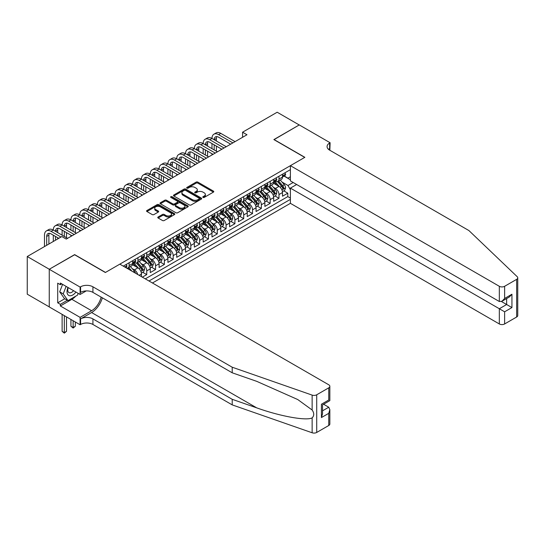 <?xml version="1.0" encoding="UTF-8"?>
<svg xmlns="http://www.w3.org/2000/svg" width="545" height="545" viewBox="0 0 545 545"><rect width="100%" height="100%" fill="white"/><g stroke="black" fill="none" stroke-linecap="round" stroke-linejoin="round"><path stroke-width="0.82" d="M203.019 197.419A0.858 0.497 0 0 0 204.225 197.419L213.422 192.113A1.226 0.709 0 0 0 213.783 191.615A1.226 0.709 0 0 0 213.422 191.111L197.849 182.119A1.226 0.709 0 0 0 196.118 182.119L186.921 187.425A0.858 0.497 0 0 0 186.669 187.78A0.858 0.497 0 0 0 186.921 188.127A0.858 0.497 0 0 0 188.134 188.127L189.319 187.439A3.917 2.262 0 0 1 194.858 187.439L196.159 188.189A3.917 2.262 0 0 1 197.304 189.789A3.917 2.262 0 0 1 196.159 191.39L194.967 192.078A0.858 0.497 0 0 0 194.715 192.426A0.858 0.497 0 0 0 194.967 192.773A0.858 0.497 0 0 0 196.18 192.773L197.372 192.085A3.917 2.262 0 0 1 202.91 192.085L204.205 192.835A3.917 2.262 0 0 1 205.356 194.436A3.917 2.262 0 0 1 204.205 196.036L203.019 196.725A0.858 0.497 0 0 0 202.767 197.072A0.858 0.497 0 0 0 203.019 197.419L203.019 196.725M158.125 216.992A1.226 0.709 0 0 0 157.771 217.489A1.226 0.709 0 0 0 158.125 217.993L162.499 220.514A1.226 0.709 0 0 0 164.229 220.514L174.441 214.621A1.226 0.709 0 0 0 174.795 214.117A1.226 0.709 0 0 0 174.441 213.62L158.861 204.627A1.226 0.709 0 0 0 157.13 204.627L146.918 210.52A1.226 0.709 0 0 0 146.564 211.024A1.226 0.709 0 0 0 146.918 211.521L152.198 214.566A1.226 0.709 0 0 0 153.928 214.566L158.302 212.046A1.226 0.709 0 0 0 158.656 211.549A1.226 0.709 0 0 0 158.302 211.044L155.686 209.539A3.277 1.887 0 0 1 154.726 208.197A3.277 1.887 0 0 1 156.742 206.453A3.277 1.887 0 0 1 160.312 206.862L170.565 212.782A3.277 1.887 0 0 1 171.525 214.117A3.277 1.887 0 0 1 169.502 215.868A3.277 1.887 0 0 1 165.939 215.459L164.229 214.471A1.226 0.709 0 0 0 162.499 214.471L158.125 216.992L158.125 217.993M74.638 254.767L49.288 269.25L27.25 256.525L27.25 294.184L49.248 306.883M74.638 254.617L105.492 272.425L304.723 157.403L273.869 139.588L299.212 124.955L277.173 112.229L242.573 132.203L242.573 137.299M27.25 256.525L61.851 236.544L66.258 239.091L246.98 134.751L242.573 132.203M189.408 204.975A1.226 0.709 0 0 0 191.138 204.975L201.35 199.082A1.226 0.709 0 0 0 201.711 198.584A1.226 0.709 0 0 0 201.35 198.08L185.777 189.088A1.226 0.709 0 0 0 184.047 189.088L173.835 194.987A1.226 0.709 0 0 0 173.474 195.485A1.226 0.709 0 0 0 173.835 195.982L189.408 204.975M171.191 197.603A0.858 0.497 0 0 1 172.056 197.726L187.875 206.862L177.684 212.748A1.226 0.709 0 0 1 175.953 212.748L160.38 203.755L160.38 202.754A1.226 0.709 0 0 0 160.019 203.251A1.226 0.709 0 0 0 160.38 203.755M160.38 202.754L164.747 200.233A1.226 0.709 0 0 1 166.477 200.233L172.792 203.878A1.226 0.709 0 0 0 174.523 203.878L177.425 202.202A1.226 0.709 0 0 0 177.786 201.704A1.226 0.709 0 0 0 177.425 201.207L170.851 197.406A0.858 0.497 0 0 1 170.599 197.058A0.858 0.497 0 0 1 171.123 196.602A0.858 0.497 0 0 1 172.056 196.711L187.896 205.853A1.226 0.709 0 0 1 188.25 206.351A1.226 0.709 0 0 1 187.896 206.848L187.896 205.853M142.34 277.16L146.748 274.619L142.736 272.302M141.005 263.514L143.219 264.795A4.987 2.882 60 0 1 146.748 270.899L150.27 268.869L150.27 272.582L155.563 269.53L151.551 267.214M149.821 258.425L152.035 259.706A4.987 2.882 60 0 1 155.563 265.81L159.092 263.773L159.092 267.493L164.379 264.441L160.366 262.125M158.636 253.336L160.85 254.617A4.987 2.882 60 0 1 164.379 260.721L167.908 258.684L167.908 262.404L173.194 259.345L169.182 257.029M167.451 248.248L169.665 249.521A4.987 2.882 60 0 1 173.194 255.632L176.723 253.595L176.723 257.315L182.01 254.256L177.997 251.94M176.273 243.159L178.481 244.433A4.987 2.882 60 0 1 182.01 250.543L185.538 248.506L185.538 252.219L190.825 249.167L186.812 246.851M185.089 238.07L187.296 239.344A4.987 2.882 60 0 1 190.825 245.454L194.354 243.417L194.354 247.13L199.64 244.078L195.628 241.762M193.904 232.981L196.118 234.255A4.987 2.882 60 0 1 199.64 240.365L203.169 238.328L203.169 242.041L208.456 238.989L204.443 236.673M202.72 227.885L204.934 229.166A4.987 2.882 60 0 1 208.456 235.277L211.985 233.24L211.985 236.952L217.271 233.9L213.259 231.584M211.535 222.796L213.749 224.077A4.987 2.882 60 0 1 217.271 230.181L220.8 228.151L220.8 231.863L226.086 228.811L222.081 226.495M220.35 217.707L222.564 218.988A4.987 2.882 60 0 1 226.086 225.092L229.615 223.062L229.615 226.775L234.902 223.722L230.896 221.406M229.166 212.618L231.38 213.899A4.987 2.882 60 0 1 234.902 220.003L238.431 217.966L238.431 221.686L243.717 218.634L239.711 216.317M237.981 207.529L240.195 208.81A4.987 2.882 60 0 1 243.717 214.914L247.246 212.877L247.246 216.597L252.533 213.538L248.527 211.222M246.796 202.44L249.011 203.714A4.987 2.882 60 0 1 252.533 209.825L256.061 207.788L256.061 211.508L261.348 208.449L257.342 206.133M255.612 197.351L257.826 198.625A4.987 2.882 60 0 1 261.348 204.736L264.877 202.699L264.877 206.412L270.17 203.36L266.158 201.044M264.427 192.262L266.641 193.536A4.987 2.882 60 0 1 270.17 199.647L273.692 197.61L273.692 201.323L278.986 198.271L278.986 194.558A4.987 2.882 -120 0 0 275.457 188.447L273.243 187.173M274.973 195.955L278.986 198.271M141.455 276.656L141.455 273.958A4.987 2.882 -120 0 0 137.933 267.847L132.483 264.7M137.721 274.496A4.987 2.882 60 0 0 134.404 269.884L132.19 268.603M150.27 268.869A4.987 2.882 -120 0 0 146.748 262.758L141.298 259.611M159.092 263.773A4.987 2.882 -120 0 0 155.563 257.669L150.113 254.522M167.908 258.684A4.987 2.882 -120 0 0 164.379 252.58L158.929 249.433M176.723 253.595A4.987 2.882 -120 0 0 173.194 247.491L167.744 244.344M185.538 248.506A4.987 2.882 -120 0 0 182.01 242.402L176.56 239.248M194.354 243.417A4.987 2.882 -120 0 0 190.825 237.307L185.375 234.159M203.169 238.328A4.987 2.882 -120 0 0 199.64 232.218L194.19 229.07M211.985 233.24A4.987 2.882 -120 0 0 208.456 227.129L203.006 223.981M220.8 228.151A4.987 2.882 -120 0 0 217.271 222.04L211.821 218.892M229.615 223.062A4.987 2.882 -120 0 0 226.086 216.951L220.636 213.803M238.431 217.966A4.987 2.882 -120 0 0 234.902 211.862L229.452 208.715M247.246 212.877A4.987 2.882 -120 0 0 243.717 206.773L238.267 203.626M256.061 207.788A4.987 2.882 -120 0 0 252.533 201.684L247.083 198.537M264.877 202.699A4.987 2.882 -120 0 0 261.348 196.595L255.898 193.441M273.692 197.61A4.987 2.882 -120 0 0 270.17 191.499L264.713 188.352M152.436 282.991L290.396 203.333L499.329 323.962L499.329 308.743L506.646 304.519L506.646 298.558M148.996 281.002L290.396 199.368M290.396 169.645L123.252 266.144M134.356 262.526L134.404 262.554A4.987 2.882 60 0 0 136.897 262.799L140.426 260.762A4.987 2.882 -120 0 0 141.455 258.48L141.455 255.632M143.172 257.438L143.219 257.465A4.987 2.882 60 0 0 145.713 257.71L149.241 255.673A4.987 2.882 -120 0 0 150.27 253.391L150.27 250.543M151.994 252.349L152.035 252.376A4.987 2.882 60 0 0 154.528 252.621L158.057 250.584A4.987 2.882 -120 0 0 159.092 248.302L159.092 245.454M160.809 247.26L160.85 247.287A4.987 2.882 60 0 0 163.343 247.532L166.872 245.495A4.987 2.882 -120 0 0 167.908 243.213L167.908 240.365M169.624 242.171L169.665 242.198A4.987 2.882 60 0 0 172.159 242.443L175.688 240.406A4.987 2.882 -120 0 0 176.723 238.124L176.723 235.277M178.44 237.082L178.481 237.109A4.987 2.882 60 0 0 180.974 237.354L184.503 235.317A4.987 2.882 -120 0 0 185.538 233.035L185.538 230.181M187.255 231.986L187.296 232.013A4.987 2.882 60 0 0 189.789 232.265L193.318 230.228A4.987 2.882 -120 0 0 194.354 227.946L194.354 225.092M196.071 226.897L196.118 226.924A4.987 2.882 60 0 0 198.612 227.176L202.134 225.14A4.987 2.882 -120 0 0 203.169 222.857L203.169 220.003M204.886 221.808L204.934 221.835A4.987 2.882 60 0 0 207.427 222.081L210.949 220.051A4.987 2.882 -120 0 0 211.985 217.762L211.985 214.914M213.701 216.719L213.749 216.747A4.987 2.882 60 0 0 216.242 216.992L219.764 214.955A4.987 2.882 -120 0 0 220.8 212.673L220.8 209.825M222.517 211.63L222.564 211.658A4.987 2.882 60 0 0 225.058 211.903L228.58 209.866A4.987 2.882 -120 0 0 229.615 207.584L229.615 204.736M231.332 206.541L231.38 206.569A4.987 2.882 60 0 0 233.873 206.814L237.395 204.777A4.987 2.882 -120 0 0 238.431 202.495L238.431 199.647M240.147 201.452L240.195 201.48A4.987 2.882 60 0 0 242.689 201.725L246.211 199.688A4.987 2.882 -120 0 0 247.246 197.406L247.246 194.558M248.963 196.364L249.011 196.391A4.987 2.882 60 0 0 251.504 196.636L255.026 194.599A4.987 2.882 -120 0 0 256.061 192.317L256.061 189.469M257.778 191.275L257.826 191.302A4.987 2.882 60 0 0 260.319 191.547L263.848 189.51A4.987 2.882 -120 0 0 264.877 187.228L264.877 184.374M266.594 186.179L266.641 186.206A4.987 2.882 60 0 0 269.135 186.458L272.663 184.421A4.987 2.882 -120 0 0 273.692 182.139L273.692 179.285M145.29 278.87L287.801 196.595L287.801 193.182L282.508 196.234L282.508 192.521A4.987 2.882 -120 0 0 278.986 186.41L273.529 183.263M275.409 181.09L275.457 181.117A4.987 2.882 -120 0 0 277.95 181.369A4.987 2.882 -120 0 0 278.986 179.08L278.986 176.233M277.95 181.369L281.479 179.332A4.987 2.882 -120 0 0 282.508 177.05L282.508 174.196M123.824 266.471L123.824 265.81M129.117 262.758L129.117 265.606A4.987 2.882 60 0 1 128.082 267.888A4.987 2.882 60 0 1 126.549 268.045M128.082 267.888L131.611 265.858A4.987 2.882 -120 0 0 132.639 263.576L132.639 260.721M137.933 257.669L137.933 260.517A4.987 2.882 60 0 1 136.897 262.799M146.748 252.58L146.748 255.428A4.987 2.882 60 0 1 145.713 257.71M155.563 247.491L155.563 250.339A4.987 2.882 60 0 1 154.528 252.621M164.379 242.396L164.379 245.25A4.987 2.882 60 0 1 163.343 247.532M173.194 237.307L173.194 240.161A4.987 2.882 60 0 1 172.159 242.443M182.01 232.218L182.01 235.072A4.987 2.882 60 0 1 180.974 237.354M190.825 227.129L190.825 229.983A4.987 2.882 60 0 1 189.789 232.265M199.64 222.04L199.64 224.887A4.987 2.882 60 0 1 198.612 227.176M208.456 216.951L208.456 219.798A4.987 2.882 60 0 1 207.427 222.081M217.271 211.862L217.271 214.71A4.987 2.882 60 0 1 216.242 216.992M226.086 206.773L226.086 209.621A4.987 2.882 60 0 1 225.058 211.903M234.902 201.684L234.902 204.532A4.987 2.882 60 0 1 233.873 206.814M243.717 196.588L243.717 199.443A4.987 2.882 60 0 1 242.689 201.725M252.533 191.499L252.533 194.354A4.987 2.882 60 0 1 251.504 196.636M261.348 186.41L261.348 189.265A4.987 2.882 60 0 1 260.319 191.547M270.17 181.322L270.17 184.176A4.987 2.882 60 0 1 269.135 186.458M270.17 199.647L270.17 203.36M261.348 204.736L261.348 208.449M252.533 209.825L252.533 213.538M243.717 214.914L243.717 218.634M234.902 220.003L234.902 223.722M226.086 225.092L226.086 228.811M217.271 230.181L217.271 233.9M208.456 235.277L208.456 238.989M199.64 240.365L199.64 244.078M190.825 245.454L190.825 249.167M182.01 250.543L182.01 254.256M173.194 255.632L173.194 259.345M164.379 260.721L164.379 264.441M155.563 265.81L155.563 269.53M146.748 270.899L146.748 274.619M290.396 189.694L287.978 185.498L282.058 182.078M287.978 185.498L293.176 182.493M284.047 176.103L290.396 179.768M284.224 176.001L287.978 178.167L290.396 176.764M283.788 190.866L287.801 193.182M287.801 196.595L290.396 198.094M203.36 197.542L204.205 197.052A3.917 2.262 0 0 0 205.356 195.451L205.356 194.436M197.304 189.789L197.304 190.804A3.917 2.262 0 0 1 196.159 192.405L195.308 192.896M213.408 192.119L197.849 183.14A1.226 0.709 0 0 0 196.118 183.14L187.262 188.25M201.35 198.08L201.35 199.082L185.777 190.11A1.226 0.709 0 0 0 184.047 190.11L173.848 195.996M199.184 198.932A0.858 0.497 0 0 0 199.436 198.584A0.858 0.497 0 0 0 199.184 198.23L185.518 190.341A0.858 0.497 0 0 0 184.305 190.341L183.052 191.063A3.917 2.262 0 0 0 181.901 192.664A3.917 2.262 0 0 0 183.052 194.258L192.392 199.654A3.917 2.262 0 0 0 197.93 199.654L199.184 198.932L199.184 199.947A0.858 0.497 0 0 0 199.436 199.599L199.436 198.584M181.901 192.664L181.901 193.679A3.917 2.262 0 0 0 183.052 195.28L183.052 194.258M199.184 199.947L197.93 200.676A3.917 2.262 0 0 1 192.392 200.676L183.052 195.28M160.394 203.762L164.747 201.248L164.747 200.233M177.786 201.704L177.786 202.72A1.226 0.709 0 0 1 177.425 203.224L174.523 204.893A1.226 0.709 0 0 1 172.792 204.893L166.477 201.248A1.226 0.709 0 0 0 164.747 201.248M179.353 207.665A3.277 1.887 0 0 0 182.916 208.074A3.277 1.887 0 0 0 184.939 206.323A3.277 1.887 0 0 0 183.978 204.988L180.368 202.903A1.226 0.709 0 0 0 178.637 202.903L175.735 204.579A1.226 0.709 0 0 0 175.381 205.077A1.226 0.709 0 0 0 175.735 205.574L179.353 207.665L179.353 208.68A3.277 1.887 0 0 0 182.916 209.089A3.277 1.887 0 0 0 184.939 207.345L184.939 206.323M175.381 205.077L175.381 206.092A1.226 0.709 0 0 0 175.735 206.596L175.735 205.574M179.353 208.68L175.735 206.596M171.525 214.117L171.525 215.139A3.277 1.887 0 0 1 169.502 216.883A3.277 1.887 0 0 1 165.939 216.474L164.229 215.486A1.226 0.709 0 0 0 162.499 215.486L158.145 218M154.726 208.197L154.726 209.219A3.277 1.887 0 0 0 155.686 210.554L155.686 209.539M158.302 211.044L158.302 212.046L155.686 210.554M174.441 213.62L174.441 214.621L158.861 205.642A1.226 0.709 0 0 0 157.13 205.642L146.939 211.528M282.433 191.649L284.715 190.334L285.594 187.787A3.304 1.907 -120 0 0 284.306 184.687L280.28 180.02M279.476 186.737L274.871 181.403M276.853 185.184L274.183 182.091A7.916 4.571 -120 0 0 273.937 181.812M277.5 181.546L281.574 186.261A3.304 1.907 60 0 1 282.753 188.536C283.25 189.204 283.604 188.999 283.809 187.93A3.304 1.907 -120 0 0 282.63 185.654L278.604 180.988M277.739 181.471L282.119 186.54A1.683 0.974 60 0 1 282.542 187.194L283.809 187.93M282.753 188.536L282.991 188.931M284.844 172.847L285.594 174.148A3.304 1.907 60 0 1 284.912 175.606L283.236 176.573A3.304 1.907 -120 0 0 283.809 175.817L283.741 175.517M44.486 246.572L44.486 235.174A9.354 5.396 60 0 1 46.42 230.889L48.628 229.622A9.354 5.396 60 0 1 53.301 230.079A9.354 5.396 60 0 1 55.236 225.8L57.443 224.526A9.354 5.396 60 0 1 62.116 224.99A9.354 5.396 60 0 1 64.051 220.711L66.258 219.437A9.354 5.396 60 0 1 70.932 219.901A9.354 5.396 60 0 1 72.867 215.622L75.074 214.349A9.354 5.396 60 0 1 79.747 214.812A9.354 5.396 60 0 1 81.682 210.534L83.889 209.26A9.354 5.396 60 0 1 88.562 209.723A9.354 5.396 60 0 1 90.497 205.445L92.705 204.171A9.354 5.396 60 0 1 97.378 204.634A9.354 5.396 60 0 1 99.313 200.356L101.52 199.082A9.354 5.396 60 0 1 106.193 199.545A9.354 5.396 60 0 1 108.128 195.26L110.335 193.993A9.354 5.396 60 0 1 115.009 194.456A9.354 5.396 60 0 1 116.95 190.171L119.151 188.904A9.354 5.396 60 0 1 123.824 189.367A9.354 5.396 60 0 1 125.766 185.082L127.966 183.808A9.354 5.396 60 0 1 132.639 184.271A9.354 5.396 60 0 1 134.581 179.993L136.781 178.719A9.354 5.396 60 0 1 141.455 179.182A9.354 5.396 60 0 1 143.396 174.904L145.597 173.63A9.354 5.396 60 0 1 150.27 174.093A9.354 5.396 60 0 1 152.212 169.815L154.412 168.541A9.354 5.396 60 0 1 159.092 169.005A9.354 5.396 60 0 1 161.027 164.726L163.227 163.452A9.354 5.396 60 0 1 167.908 163.916A9.354 5.396 60 0 1 169.842 159.637L172.043 158.363A9.354 5.396 60 0 1 176.723 158.827A9.354 5.396 60 0 1 178.658 154.548L180.858 153.274A9.354 5.396 60 0 1 185.538 153.738A9.354 5.396 60 0 1 187.473 149.453L189.674 148.186A9.354 5.396 60 0 1 194.354 148.649A9.354 5.396 60 0 1 196.289 144.364L198.489 143.097A9.354 5.396 60 0 1 203.169 143.56A9.354 5.396 60 0 1 205.104 139.275L207.311 138.001A9.354 5.396 60 0 1 211.985 138.464A9.354 5.396 60 0 1 213.919 134.186L216.127 132.912A9.354 5.396 60 0 1 220.8 133.375L235.079 141.625M213.919 134.186A9.354 5.396 60 0 1 218.593 134.649L232.879 142.892M282.617 176.73L282.63 176.73A3.304 1.907 -120 0 0 283.236 176.573M283.386 175.565L283.809 175.817L282.753 176.423A3.304 1.907 60 0 1 282.508 176.893M230.671 144.166L218.593 137.197A6.233 3.597 -120 0 0 215.479 136.884A6.233 3.597 -120 0 0 214.185 139.738L216.392 138.464L216.392 141.012M216.781 136.597A6.233 3.597 -120 0 0 216.392 138.464M214.185 144.827L214.185 149.916M216.392 146.101L216.392 151.19M211.985 154.957L211.985 153.738M211.985 148.649L211.985 143.56M67.975 287.467A8.107 4.68 120 0 0 69.876 295.772A8.107 4.68 120 0 0 75.918 292.052M68.248 287.624A5.545 3.202 120 0 0 68.922 292.59A5.545 3.202 120 0 0 69.733 292.835A5.545 3.202 120 0 0 73.561 290.689M78.194 293.367L77.499 295.158L67.982 300.649L64.453 298.612L59.698 291.841L62.6 284.361M67.982 300.649L63.22 293.878L66.122 286.397M59.698 291.841L63.22 293.878M296.657 184.503L290.396 188.12L504.622 311.795L504.622 323.962L516.653 317.013L516.653 279.353A3.74 2.16 0 0 0 517.75 277.821A3.74 2.16 0 0 0 517.212 276.703L468.918 230.562L329.63 150.148A8.727 5.041 180 0 1 327.075 146.585A8.727 5.041 180 0 1 329.63 143.022L330.113 142.742L299.26 124.928L273.999 139.663M290.396 188.12L290.396 203.333M273.999 139.513L304.859 157.321L290.396 165.673L499.329 286.295A3.74 2.16 0 0 0 504.622 286.295L516.653 279.353M330.113 142.742L329.848 150.277M290.396 165.673L290.396 180.892L499.329 301.514L499.329 286.295M517.75 277.821L517.75 315.487A3.74 2.16 180 0 1 516.653 317.013M504.622 323.962A3.74 2.16 180 0 1 499.329 323.962M328.526 149.371A8.727 5.041 180 0 1 329.63 148.594L329.63 143.022M501.448 301.514L511.939 307.571L504.622 311.795M504.622 286.295L504.622 298.462L501.979 301.256L499.329 301.514M504.622 298.462L511.939 294.239L509.296 297.032L501.979 301.256M328.751 425.502L328.751 413.335L329.841 409.649L329.841 423.976A3.74 2.16 180 0 1 328.751 425.502L316.713 432.451A3.74 2.16 180 0 1 312.135 432.771L232.218 404.887L232.218 399.315L92.929 318.9A8.727 5.041 -0 0 0 80.585 318.9L91.608 312.537A16.241 9.374 120 0 0 102.331 297.808M232.218 399.315L256.722 407.864C280.144 416.305 306.31 421.033 312.135 417.879C314.261 415.706 314.261 413.076 312.135 410.004L297.754 399.546L256.722 381.343L232.218 372.8L92.929 292.379A8.727 5.041 -0 0 0 80.585 292.379L80.585 286.806L80.101 287.086L49.248 269.271L74.502 254.692L105.355 272.507L119.818 264.155L328.751 384.784A3.74 2.16 -0 0 1 329.841 386.31A3.74 2.16 -0 0 1 328.751 387.836L316.713 394.784L316.713 432.451M232.218 404.887L92.929 324.473A8.727 5.041 -0 0 0 80.585 324.473L80.101 324.752L49.248 306.937L49.248 269.271M232.218 372.8L232.218 367.221L92.929 286.806A8.727 5.041 -0 0 0 80.585 286.806M312.135 410.004L312.135 395.105L232.218 367.221M75.741 296.167A14.027 8.1 -60 0 1 71.858 299.328L60.352 305.97L60.352 304.342L67.362 300.295M61.762 283.877L60.352 284.694L57.709 283.168L57.709 302.816L60.352 304.342M60.352 284.694L60.352 283.066L80.101 294.464L80.101 287.086M80.101 324.752L80.101 317.374L91.608 310.732A14.027 8.1 120 0 0 101.098 297.1M60.352 305.97L80.101 317.374M323.587 404.247L328.751 407.231L329.841 409.649M86.26 290.914L80.101 294.464M312.135 395.105A3.74 2.16 -0 0 0 316.713 394.784M57.709 302.816L64.719 298.769M328.751 413.335L321.427 417.559L322.524 413.873L322.524 404.86L329.841 400.636L329.841 386.31M321.427 417.559L321.427 404.227C322.858 405.051 322.858 405.051 321.427 404.227L328.751 400.003C330.175 400.827 330.175 400.827 328.751 400.003L328.751 387.836M273.617 196.738L275.899 195.423L276.778 192.876A3.304 1.907 -120 0 0 275.491 189.776L271.465 185.109M270.654 191.826L266.055 186.492M268.038 190.273L265.367 187.18A7.916 4.571 -120 0 0 265.122 186.901M268.685 186.635L272.759 191.35A3.304 1.907 60 0 1 273.937 193.625C274.435 194.292 274.789 194.088 274.993 193.019A3.304 1.907 -120 0 0 273.815 190.743L269.789 186.077M268.923 186.56L273.304 191.629A1.683 0.974 60 0 1 273.726 192.283L274.993 193.019M273.937 193.625L274.176 194.02M264.802 201.827L267.084 200.512L267.963 197.964A3.304 1.907 -120 0 0 266.675 194.865L262.649 190.198M261.838 196.915L257.24 191.581M259.222 195.362L256.552 192.269A7.916 4.571 -120 0 0 256.307 191.99M259.87 191.724L263.944 196.438A3.304 1.907 60 0 1 265.122 198.721C265.619 199.381 265.974 199.177 266.178 198.108A3.304 1.907 -120 0 0 264.999 195.832L260.973 191.166M260.108 191.649L264.488 196.718A1.683 0.974 60 0 1 264.911 197.372L266.178 198.108M265.122 198.721L265.361 199.109M255.987 206.916L258.269 205.601L259.147 203.053A3.304 1.907 -120 0 0 257.86 199.954L253.834 195.287M253.023 202.004L248.425 196.677M250.407 200.451L247.737 197.358A7.916 4.571 -120 0 0 247.491 197.086M251.054 196.813L255.128 201.534A3.304 1.907 60 0 1 256.307 203.81C256.804 204.47 257.151 204.266 257.363 203.196A3.304 1.907 -120 0 0 256.184 200.921L252.158 196.255M251.293 196.738L255.673 201.807A1.683 0.974 60 0 1 256.096 202.468L257.363 203.196M256.307 203.81L256.545 204.198M247.171 212.005L249.453 210.69L250.332 208.142A3.304 1.907 -120 0 0 249.045 205.043L245.018 200.383M244.208 207.093L239.609 201.766M241.592 205.54L238.921 202.447A7.916 4.571 -120 0 0 238.676 202.175M242.239 201.902L246.313 206.623A3.304 1.907 60 0 1 247.491 208.898C247.989 209.559 248.336 209.355 248.547 208.285A3.304 1.907 -120 0 0 247.369 206.01L243.343 201.343M242.477 201.827L246.858 206.896A1.683 0.974 60 0 1 247.28 207.556L248.547 208.285M247.491 208.898L247.73 209.287M276.029 177.936L276.778 179.237A3.304 1.907 60 0 1 276.097 180.695L274.421 181.662A3.304 1.907 -120 0 0 274.993 180.906L274.925 180.613M205.104 139.275A9.354 5.396 60 0 1 209.777 139.738L211.985 138.464L226.264 146.714M209.777 139.738L224.063 147.988M273.801 181.819L273.815 181.819A3.304 1.907 -120 0 0 274.421 181.662M274.571 180.654L274.993 180.906L273.937 181.512A3.304 1.907 60 0 1 273.692 181.982M221.856 149.255L209.777 142.286A6.233 3.597 -120 0 0 206.664 141.972A6.233 3.597 -120 0 0 205.37 144.827L207.577 143.56L207.577 146.101M207.965 141.686A6.233 3.597 -120 0 0 207.577 143.56M205.37 149.916L205.37 155.012M207.577 151.19L207.577 156.279M203.169 160.046L203.169 158.827M203.169 153.738L203.169 148.649M267.214 183.025L267.963 184.326A3.304 1.907 60 0 1 267.282 185.784L265.606 186.751A3.304 1.907 -120 0 0 266.178 185.995L266.11 185.702M196.289 144.364A9.354 5.396 60 0 1 200.962 144.827L203.169 143.56L217.448 151.803M200.962 144.827L215.248 153.077M264.986 186.908L264.999 186.908A3.304 1.907 -120 0 0 265.606 186.751M265.756 185.75L266.178 185.995L265.122 186.601A3.304 1.907 60 0 1 264.877 187.071M213.041 154.344L200.962 147.375A6.233 3.597 -120 0 0 197.849 147.068A6.233 3.597 -120 0 0 196.554 149.916L198.762 148.649L198.762 151.19M199.15 146.775A6.233 3.597 -120 0 0 198.762 148.649M196.554 155.012L196.554 160.101M198.762 156.279L198.762 161.368M194.354 165.135L194.354 163.916M194.354 158.827L194.354 153.738M258.398 188.12L259.147 189.415A3.304 1.907 60 0 1 258.466 190.879L256.79 191.847A3.304 1.907 -120 0 0 257.363 191.084L257.295 190.791M187.473 149.453A9.354 5.396 60 0 1 192.147 149.916L194.354 148.649L208.633 156.892M192.147 149.916L206.432 158.166M256.17 191.997L256.184 191.997A3.304 1.907 -120 0 0 256.79 191.847M256.94 190.839L257.363 191.084L256.307 191.697A3.304 1.907 60 0 1 256.061 192.167M204.225 159.44L192.147 152.464A6.233 3.597 -120 0 0 189.033 152.157A6.233 3.597 -120 0 0 187.739 155.012L189.946 153.738L189.946 156.279M190.334 151.864A6.233 3.597 -120 0 0 189.946 153.738M187.739 160.101L187.739 165.19M189.946 161.368L189.946 166.463M185.538 170.224L185.538 169.005M185.538 163.916L185.538 158.827M249.583 193.209L250.332 194.504A3.304 1.907 60 0 1 249.644 195.968L247.975 196.936A3.304 1.907 -120 0 0 248.547 196.173L248.479 195.88M178.658 154.548A9.354 5.396 60 0 1 183.331 155.012L185.538 153.738L199.817 161.981M183.331 155.012L197.617 163.255M247.355 197.086L247.369 197.086A3.304 1.907 -120 0 0 247.975 196.936M248.118 195.928L248.547 196.173L247.491 196.786A3.304 1.907 60 0 1 247.246 197.256M195.41 164.529L183.331 157.553A6.233 3.597 -120 0 0 180.218 157.246A6.233 3.597 -120 0 0 178.923 160.101L181.131 158.827L181.131 161.368M181.519 156.96A6.233 3.597 -120 0 0 181.131 158.827M178.923 165.19L178.923 170.278M181.131 166.463L181.131 171.552M176.723 175.32L176.723 174.093M176.723 169.005L176.723 163.916M238.356 217.094L240.631 215.779L241.517 213.238A3.304 1.907 -120 0 0 240.229 210.132L236.203 205.472M235.392 212.182L230.794 206.855M232.776 210.629L230.106 207.536A7.916 4.571 -120 0 0 229.854 207.264M233.423 206.991L237.497 211.712A3.304 1.907 60 0 1 238.676 213.987C239.173 214.648 239.521 214.451 239.732 213.374A3.304 1.907 -120 0 0 238.553 211.099L234.527 206.439M233.662 206.916L238.042 211.985A1.683 0.974 60 0 1 238.465 212.645L239.732 213.374M238.676 213.987L238.914 214.376M240.767 198.298L241.517 199.593A3.304 1.907 60 0 1 240.829 201.057L239.16 202.025A3.304 1.907 -120 0 0 239.732 201.262L239.664 200.969M169.842 159.637A9.354 5.396 60 0 1 174.516 160.101L176.723 158.827L191.002 167.07M174.516 160.101L188.795 168.344M238.54 202.181L238.553 202.181A3.304 1.907 -120 0 0 239.16 202.025M239.303 201.016L239.732 201.262L238.676 201.875A3.304 1.907 60 0 1 238.431 202.345M186.594 169.618L174.516 162.642A6.233 3.597 -120 0 0 171.403 162.335A6.233 3.597 -120 0 0 170.108 165.19L172.315 163.916L172.315 166.463M172.704 162.049A6.233 3.597 -120 0 0 172.315 163.916M170.108 170.278L170.108 175.367M172.315 171.552L172.315 176.641M167.908 180.409L167.908 179.182M167.908 174.093L167.908 169.005M229.54 222.183L231.816 220.868L232.701 218.327A3.304 1.907 -120 0 0 231.414 215.221L227.388 210.561M226.577 217.271L221.972 211.944M223.961 215.718L221.284 212.625A7.916 4.571 -120 0 0 221.038 212.352M224.608 212.087L228.682 216.801A3.304 1.907 60 0 1 229.861 219.076C230.358 219.744 230.705 219.54 230.916 218.463A3.304 1.907 -120 0 0 229.738 216.188L225.712 211.528M224.847 212.005L229.227 217.073A1.683 0.974 60 0 1 229.649 217.734L230.916 218.463M229.861 219.076L230.099 219.465M231.952 203.387L232.701 204.682A3.304 1.907 60 0 1 232.013 206.146L230.344 207.114A3.304 1.907 -120 0 0 230.916 206.351L230.848 206.058M161.027 164.726A9.354 5.396 60 0 1 165.7 165.19L167.908 163.916L182.187 172.159M165.7 165.19L179.979 173.433M229.724 207.27L229.738 207.27A3.304 1.907 -120 0 0 230.344 207.114M230.487 206.105L230.916 206.351L229.861 206.964A3.304 1.907 60 0 1 229.615 207.434M177.779 174.707L165.7 167.731A6.233 3.597 -120 0 0 162.587 167.424A6.233 3.597 -120 0 0 161.293 170.278L163.5 169.005L163.5 171.552M163.888 167.138A6.233 3.597 -120 0 0 163.5 169.005M161.293 175.367L161.293 180.456M163.5 176.641L163.5 181.73M159.092 185.498L159.092 184.271M159.092 179.182L159.092 174.093M220.725 227.272L223 225.957L223.886 223.416A3.304 1.907 -120 0 0 222.598 220.309L218.572 215.65M217.762 222.36L213.156 217.033M215.146 220.814L212.468 217.721A7.916 4.571 -120 0 0 212.223 217.441M215.793 217.176L219.867 221.89A3.304 1.907 60 0 1 221.045 224.165C221.542 224.833 221.89 224.629 222.101 223.552A3.304 1.907 -120 0 0 220.923 221.277L216.896 216.617M216.031 217.094L220.405 222.162A1.683 0.974 60 0 1 220.834 222.823L222.101 223.552M221.045 224.165L221.284 224.56M223.137 208.476L223.886 209.771A3.304 1.907 60 0 1 223.198 211.235L221.522 212.203A3.304 1.907 -120 0 0 222.101 211.44L222.033 211.147M152.212 169.815A9.354 5.396 60 0 1 156.885 170.278L159.092 169.005L173.371 177.248M156.885 170.278L171.164 178.522M220.909 212.359L220.923 212.359A3.304 1.907 -120 0 0 221.522 212.203M221.672 211.194L222.101 211.44L221.045 212.053A3.304 1.907 60 0 1 220.8 212.523M168.964 179.796L156.885 172.82A6.233 3.597 -120 0 0 153.765 172.513A6.233 3.597 -120 0 0 152.477 175.367L154.678 174.093L154.678 176.641M155.073 172.227A6.233 3.597 -120 0 0 154.678 174.093M152.477 180.456L152.477 185.545M154.678 181.73L154.678 186.819M150.27 190.587L150.27 189.367M150.27 184.271L150.27 179.182M211.91 232.368L214.185 231.046L215.071 228.505A3.304 1.907 -120 0 0 213.783 225.405L209.757 220.739M208.946 227.456L204.341 222.122M206.33 225.903L203.653 222.81A7.916 4.571 -120 0 0 203.408 222.53M206.977 222.265L211.051 226.979A3.304 1.907 60 0 1 212.23 229.254C212.72 229.922 213.075 229.718 213.286 228.648A3.304 1.907 -120 0 0 212.107 226.366L208.081 221.706M207.216 222.183L211.589 227.251A1.683 0.974 60 0 1 212.019 227.912L213.286 228.648M212.23 229.254L212.468 229.649M214.321 213.565L215.071 214.866A3.304 1.907 60 0 1 214.383 216.324L212.707 217.291A3.304 1.907 -120 0 0 213.286 216.528L213.218 216.236M143.396 174.904A9.354 5.396 60 0 1 148.07 175.367L150.27 174.093L164.556 182.343M148.07 175.367L162.349 183.611M212.094 217.448L212.107 217.448A3.304 1.907 -120 0 0 212.707 217.291M212.857 216.283L213.286 216.528L212.23 217.142A3.304 1.907 60 0 1 211.985 217.612M160.148 184.884L148.07 177.915A6.233 3.597 -120 0 0 144.95 177.602A6.233 3.597 -120 0 0 143.662 180.456L145.862 179.182L145.862 181.73M146.258 177.316A6.233 3.597 -120 0 0 145.862 179.182M143.662 185.545L143.662 190.634M145.862 186.819L145.862 191.908M141.455 195.675L141.455 194.456M141.455 189.367L141.455 184.271M203.094 237.457L205.37 236.142L206.255 233.594A3.304 1.907 -120 0 0 204.968 230.494L200.941 225.828M200.131 232.545L195.526 227.21M197.515 230.991L194.838 227.899A7.916 4.571 -120 0 0 194.592 227.619M198.162 227.354L202.236 232.068A3.304 1.907 60 0 1 203.414 234.343C203.905 235.011 204.259 234.806 204.47 233.737A3.304 1.907 -120 0 0 203.292 231.462L199.266 226.795M198.4 227.279L202.774 232.347A1.683 0.974 60 0 1 203.203 233.001L204.47 233.737M203.414 234.343L203.653 234.738M205.506 218.654L206.255 219.955A3.304 1.907 60 0 1 205.567 221.413L203.891 222.38A3.304 1.907 -120 0 0 204.47 221.624L204.402 221.331M134.581 179.993A9.354 5.396 60 0 1 139.254 180.456L141.455 179.182L155.741 187.432M139.254 180.456L153.533 188.699M203.278 222.537L203.292 222.537A3.304 1.907 -120 0 0 203.891 222.38M204.041 221.372L204.47 221.624L203.414 222.231A3.304 1.907 60 0 1 203.169 222.701M151.333 189.973L139.254 183.004A6.233 3.597 -120 0 0 136.134 182.691A6.233 3.597 -120 0 0 134.847 185.545L137.047 184.271L137.047 186.819M137.442 182.405A6.233 3.597 -120 0 0 137.047 184.271M134.847 190.634L134.847 195.723M137.047 191.908L137.047 196.997M132.639 200.764L132.639 199.545M132.639 194.456L132.639 189.367M194.279 242.545L196.554 241.231L197.44 238.683A3.304 1.907 -120 0 0 196.152 235.583L192.119 230.916M191.315 237.634L186.71 232.299M188.693 236.08L186.022 232.988A7.916 4.571 -120 0 0 185.777 232.708M189.347 232.442L193.421 237.157A3.304 1.907 60 0 1 194.592 239.432C195.09 240.1 195.444 239.895 195.655 238.826A3.304 1.907 -120 0 0 194.476 236.55L190.45 231.884M189.585 232.368L193.959 237.436A1.683 0.974 60 0 1 194.388 238.09L195.655 238.826M194.592 239.432L194.838 239.827M196.691 223.743L197.44 225.044A3.304 1.907 60 0 1 196.752 226.502L195.076 227.469A3.304 1.907 -120 0 0 195.655 226.713L195.587 226.42M125.766 185.082A9.354 5.396 60 0 1 130.439 185.545L132.639 184.271L146.925 192.521M130.439 185.545L144.718 193.795M194.463 227.626L194.476 227.626A3.304 1.907 -120 0 0 195.076 227.469M195.226 226.461L195.655 226.713L194.592 227.32A3.304 1.907 60 0 1 194.354 227.79M142.517 195.062L130.439 188.093A6.233 3.597 -120 0 0 127.319 187.78A6.233 3.597 -120 0 0 126.031 190.634L128.232 189.367L128.232 191.908M128.627 187.494A6.233 3.597 -120 0 0 128.232 189.367M126.031 195.723L126.031 200.819M128.232 196.997L128.232 202.086M123.824 205.853L123.824 204.634M123.824 199.545L123.824 194.456M185.464 247.634L187.739 246.32L188.625 243.772A3.304 1.907 -120 0 0 187.337 240.672L183.304 236.005M182.5 242.723L177.895 237.388M179.877 241.169L177.207 238.076A7.916 4.571 -120 0 0 176.962 237.797M180.524 237.531L184.605 242.246A3.304 1.907 60 0 1 185.777 244.528C186.274 245.189 186.628 244.984 186.84 243.915A3.304 1.907 -120 0 0 185.661 241.639L181.635 236.973M180.77 237.457L185.143 242.525A1.683 0.974 60 0 1 185.572 243.179L186.84 243.915M185.777 244.528L186.022 244.916M187.875 228.832L188.625 230.133A3.304 1.907 60 0 1 187.936 231.598L186.261 232.558A3.304 1.907 -120 0 0 186.84 231.802L186.772 231.509M116.95 190.171A9.354 5.396 60 0 1 121.624 190.634L123.824 189.367L138.11 197.61M121.624 190.634L135.903 198.884M185.647 232.715L185.661 232.715A3.304 1.907 -120 0 0 186.261 232.558M186.41 231.557L186.84 231.802L185.777 232.408A3.304 1.907 60 0 1 185.538 232.879M133.702 200.151L121.624 193.182A6.233 3.597 -120 0 0 118.503 192.876A6.233 3.597 -120 0 0 117.216 195.723L119.416 194.456L119.416 196.997M119.811 192.583A6.233 3.597 -120 0 0 119.416 194.456M117.216 200.819L117.216 205.908M119.416 202.086L119.416 207.175M115.009 210.942L115.009 209.723M115.009 204.634L115.009 199.545M176.648 252.723L178.923 251.409L179.802 248.861A3.304 1.907 -120 0 0 178.522 245.761L174.489 241.094M173.685 247.811L169.079 242.484M171.062 246.258L168.391 243.165A7.916 4.571 -120 0 0 168.146 242.893M171.709 242.62L175.783 247.341A3.304 1.907 60 0 1 176.962 249.617C177.459 250.278 177.813 250.073 178.024 249.004A3.304 1.907 -120 0 0 176.846 246.728L172.82 242.062M171.954 242.545L176.328 247.614A1.683 0.974 60 0 1 176.75 248.275L178.024 249.004M176.962 249.617L177.207 250.005M179.06 233.928L179.802 235.222A3.304 1.907 60 0 1 179.121 236.687L177.445 237.654A3.304 1.907 -120 0 0 178.024 236.891L177.949 236.598M108.128 195.26A9.354 5.396 60 0 1 112.808 195.723L115.009 194.456L129.294 202.699M112.808 195.723L127.087 203.973M176.832 237.804L176.846 237.804A3.304 1.907 -120 0 0 177.445 237.654M177.595 236.646L178.024 236.891L176.962 237.504A3.304 1.907 60 0 1 176.723 237.974M124.887 205.247L112.808 198.271A6.233 3.597 -120 0 0 109.688 197.964A6.233 3.597 -120 0 0 108.401 200.819L110.601 199.545L110.601 202.086M110.996 197.678A6.233 3.597 -120 0 0 110.601 199.545M108.401 205.908L108.401 210.997M110.601 207.175L110.601 212.271M106.193 216.031L106.193 214.812M106.193 209.723L106.193 204.634M167.833 257.812L170.108 256.497L170.987 253.95A3.304 1.907 -120 0 0 169.706 250.85L165.673 246.19M164.869 252.9L160.264 247.573M162.246 251.347L159.576 248.254A7.916 4.571 -120 0 0 159.331 247.982M162.894 247.709L166.968 252.43A3.304 1.907 60 0 1 168.146 254.706C168.643 255.367 168.998 255.162 169.209 254.093A3.304 1.907 -120 0 0 168.03 251.817L163.997 247.158M163.139 247.634L167.513 252.703A1.683 0.974 60 0 1 167.935 253.364L169.209 254.093M168.146 254.706L168.391 255.094M170.238 239.017L170.987 240.311A3.304 1.907 60 0 1 170.306 241.776L168.63 242.743A3.304 1.907 -120 0 0 169.209 241.98L169.134 241.687M99.313 200.356A9.354 5.396 60 0 1 103.993 200.819L106.193 199.545L120.479 207.788M103.993 200.819L118.272 209.062M168.017 242.893L168.03 242.893A3.304 1.907 -120 0 0 168.63 242.743M168.78 241.735L169.209 241.98L168.146 242.593A3.304 1.907 60 0 1 167.908 243.063M116.071 210.336L103.993 203.36A6.233 3.597 -120 0 0 100.873 203.053A6.233 3.597 -120 0 0 99.585 205.908L101.786 204.634L101.786 207.175M102.174 202.767A6.233 3.597 -120 0 0 101.786 204.634M99.585 210.997L99.585 216.086M101.786 212.271L101.786 217.36M97.378 221.127L97.378 219.901M97.378 214.812L97.378 209.723M159.017 262.901L161.293 261.586L162.172 259.045A3.304 1.907 -120 0 0 160.891 255.939L156.858 251.279M156.054 257.989L151.449 252.662M153.431 256.436L150.761 253.343A7.916 4.571 -120 0 0 150.515 253.071M154.078 252.798L158.152 257.519A3.304 1.907 60 0 1 159.331 259.795C159.828 260.456 160.182 260.258 160.394 259.182A3.304 1.907 -120 0 0 159.215 256.906L155.182 252.246M154.324 252.723L158.697 257.792A1.683 0.974 60 0 1 159.12 258.453L160.394 259.182M159.331 259.795L159.576 260.183M161.422 244.106L162.172 245.4A3.304 1.907 60 0 1 161.49 246.865L159.814 247.832A3.304 1.907 -120 0 0 160.394 247.069L160.319 246.776M90.497 205.445A9.354 5.396 60 0 1 95.177 205.908L97.378 204.634L111.664 212.877M95.177 205.908L109.456 214.151M159.201 247.989L159.215 247.989A3.304 1.907 -120 0 0 159.814 247.832M159.964 246.824L160.394 247.069L159.331 247.682A3.304 1.907 60 0 1 159.092 248.152M107.249 215.425L95.177 208.449A6.233 3.597 -120 0 0 92.057 208.142A6.233 3.597 -120 0 0 90.77 210.997L92.97 209.723L92.97 212.271M93.358 207.856A6.233 3.597 -120 0 0 92.97 209.723M90.77 216.086L90.77 221.175M92.97 217.36L92.97 222.449M88.562 226.216L88.562 224.99M88.562 219.901L88.562 214.812M150.202 267.99L152.477 266.675L153.356 264.134A3.304 1.907 -120 0 0 152.069 261.028L148.042 256.368M147.239 263.078L142.633 257.751M144.616 261.525L141.945 258.432A7.916 4.571 -120 0 0 141.7 258.16M145.263 257.894L149.337 262.608A3.304 1.907 60 0 1 150.515 264.884C151.013 265.551 151.367 265.347 151.578 264.271A3.304 1.907 -120 0 0 150.4 261.995L146.367 257.335M145.501 257.812L149.882 262.881A1.683 0.974 60 0 1 150.304 263.542L151.578 264.271M150.515 264.884L150.761 265.279M152.607 249.194L153.356 250.489A3.304 1.907 60 0 1 152.675 251.953L150.999 252.921A3.304 1.907 -120 0 0 151.578 252.158L151.503 251.865M81.682 210.534A9.354 5.396 60 0 1 86.362 210.997L88.562 209.723L102.842 217.966M86.362 210.997L100.641 219.24M150.386 253.078L150.4 253.078A3.304 1.907 -120 0 0 150.999 252.921M151.149 251.913L151.578 252.158L150.515 252.771A3.304 1.907 60 0 1 150.27 253.241M98.434 220.514L86.362 213.538A6.233 3.597 -120 0 0 83.242 213.231A6.233 3.597 -120 0 0 81.954 216.086L84.155 214.812L84.155 217.36M84.543 212.945A6.233 3.597 -120 0 0 84.155 214.812M81.954 221.175L81.954 226.264M84.155 222.449L84.155 227.537M79.747 231.305L79.747 230.079M79.747 224.99L79.747 219.901M141.387 273.079L143.662 271.764L144.541 269.223A3.304 1.907 -120 0 0 143.253 266.117L139.227 261.457M138.423 268.167L133.818 262.84M135.8 266.621L133.13 263.528A7.916 4.571 -120 0 0 132.885 263.249M136.448 262.983L140.521 267.697A3.304 1.907 60 0 1 141.7 269.973C142.197 270.64 142.552 270.436 142.756 269.359A3.304 1.907 -120 0 0 141.584 267.084L137.551 262.424M136.686 262.901L141.066 267.97A1.683 0.974 60 0 1 141.489 268.63L142.756 269.359M141.7 269.973L141.938 270.368M143.791 254.283L144.541 255.585A3.304 1.907 60 0 1 143.86 257.042L142.184 258.01A3.304 1.907 -120 0 0 142.756 257.247L142.688 256.954M72.867 215.622A9.354 5.396 60 0 1 77.547 216.086L79.747 214.812L94.026 223.055M77.547 216.086L91.826 224.329M141.571 258.166L141.584 258.166A3.304 1.907 -120 0 0 142.184 258.01M142.334 257.002L142.756 257.247L141.7 257.86A3.304 1.907 60 0 1 141.455 258.33M89.618 225.603L77.547 218.627A6.233 3.597 -120 0 0 74.427 218.32A6.233 3.597 -120 0 0 73.139 221.175L75.339 219.901L75.339 222.449M75.728 218.034A6.233 3.597 -120 0 0 75.339 219.901M73.139 226.264L73.139 231.353M75.339 227.537L75.339 232.626M70.932 236.394L70.932 235.174M70.932 230.079L70.932 224.99M135.555 273.243A3.304 1.907 -120 0 0 134.438 271.212L130.412 266.546M131.829 271.097L128.736 267.513M127.871 267.99L129.281 269.625M127.632 268.072L128.668 269.271M134.976 259.372L135.725 260.673A3.304 1.907 60 0 1 135.044 262.131L133.368 263.099A3.304 1.907 -120 0 0 133.941 262.336L133.872 262.043M64.051 220.711A9.354 5.396 60 0 1 68.731 221.175L70.932 219.901L85.211 228.151M68.731 221.175L83.01 229.418M132.755 263.255L132.769 263.255A3.304 1.907 -120 0 0 133.368 263.099M133.518 262.091L133.941 262.336L132.885 262.949A3.304 1.907 60 0 1 132.639 263.419M80.803 230.692L68.731 223.722A6.233 3.597 -120 0 0 65.611 223.409A6.233 3.597 -120 0 0 64.317 226.264L66.524 224.99L66.524 227.537M66.912 223.123A6.233 3.597 -120 0 0 66.524 224.99M64.317 231.353L64.317 236.441M66.524 232.626L66.524 237.715M62.116 235.174L62.116 230.079M73.139 320.733L73.139 327.497L75.339 326.23L75.339 322M75.339 326.23L73.139 328.063L70.932 326.23L70.932 319.459M70.932 326.23L73.139 327.497L73.139 328.063M126.161 264.461L126.91 265.762A3.304 1.907 60 0 1 126.229 267.22L125.677 267.541M55.236 225.8A9.354 5.396 60 0 1 59.909 226.264L62.116 224.99L76.395 233.24M59.909 226.264L74.195 234.507M71.988 235.781L59.909 228.811A6.233 3.597 -120 0 0 56.796 228.498A6.233 3.597 -120 0 0 55.501 231.353L57.709 230.085L57.709 232.626M58.097 228.212A6.233 3.597 -120 0 0 57.709 230.085M55.501 236.441L55.501 240.209M57.709 237.715L57.709 238.935M53.301 241.483L53.301 235.174M64.317 315.644L64.317 332.593L66.524 331.319L66.524 316.911M66.524 331.319L64.317 333.152L62.116 331.319L62.116 314.37M62.116 331.319L64.317 332.593L64.317 333.152M46.42 230.889A9.354 5.396 60 0 1 51.094 231.353L53.301 230.079L67.58 238.328M51.094 231.353L60.972 237.055M58.765 238.328L51.094 233.9A6.233 3.597 -120 0 0 47.98 233.594A6.233 3.597 -120 0 0 46.686 236.441L46.686 245.298M49.282 233.301A6.233 3.597 -120 0 0 48.893 235.174L48.893 244.031M134.404 269.884L137.933 267.847M143.219 264.795L146.748 262.758M152.035 259.706L155.563 257.669M160.85 254.617L164.379 252.58M169.665 249.521L173.194 247.491M178.481 244.433L182.01 242.402M187.296 239.344L190.825 237.307M196.118 234.255L199.64 232.218M204.934 229.166L208.456 227.129M213.749 224.077L217.271 222.04M222.564 218.988L226.086 216.951M231.38 213.899L234.902 211.862M240.195 208.81L243.717 206.773M249.011 203.714L252.533 201.684M257.826 198.625L261.348 196.595M266.641 193.536L270.17 191.499M275.457 188.447L278.986 186.41M278.986 179.08L282.508 177.05M129.117 265.606L132.639 263.576M137.933 260.517L141.455 258.48M146.748 255.428L150.27 253.391M155.563 250.339L159.092 248.302M164.379 245.25L167.908 243.213M173.194 240.161L176.723 238.124M182.01 235.072L185.538 233.035M190.825 229.983L194.354 227.946M199.64 224.887L203.169 222.857M208.456 219.798L211.985 217.762M217.271 214.71L220.8 212.673M226.086 209.621L229.615 207.584M234.902 204.532L238.431 202.495M243.717 199.443L247.246 197.406M252.533 194.354L256.061 192.317M261.348 189.265L264.877 187.228M270.17 184.176L273.692 182.139M278.986 194.558L282.508 192.521M139.125 275.307L141.455 273.958M204.205 197.052L204.205 196.036M194.967 192.773L194.967 192.078M196.159 192.405L196.159 191.39M186.921 188.127L186.921 187.425M196.118 183.14L196.118 182.119M197.849 183.14L197.849 182.119M213.422 192.113L213.422 191.111M173.835 195.982L173.835 194.987M184.047 190.11L184.047 189.088M185.777 190.11L185.777 189.088M192.392 200.676L192.392 199.654M197.93 200.676L197.93 199.654M166.477 201.248L166.477 200.233M172.792 204.893L172.792 203.878M174.523 204.893L174.523 203.878M177.425 203.224L177.425 202.202M172.056 197.726L172.056 196.711M162.499 215.486L162.499 214.471M164.229 215.486L164.229 214.471M165.939 216.474L165.939 215.459M146.918 211.521L146.918 210.52M157.13 205.642L157.13 204.627M158.861 205.642L158.861 204.627M281.928 189.953L285.573 187.848M282.63 185.654L284.306 184.687M280.001 187.173L281.574 186.261M285.573 174.107L282.508 175.878M220.8 133.375L218.593 134.649M511.939 294.239L511.939 307.571M256.722 407.864L91.608 312.537M92.929 292.379L92.929 286.806M92.929 318.9L92.929 324.473M312.135 432.771L312.135 417.879M80.585 318.9L80.585 324.473M71.858 299.328L91.608 310.732M322.524 410.821L328.751 407.231M273.113 195.042L276.758 192.937M273.815 190.743L275.491 189.776M271.185 192.262L272.759 191.35M264.298 200.131L267.942 198.033M264.999 195.832L266.675 194.865M262.37 197.351L263.944 196.438M255.482 205.22L259.127 203.122M256.184 200.921L257.86 199.954M253.554 202.44L255.128 201.534M246.667 210.309L250.312 208.21M247.369 206.01L249.045 205.043M244.739 207.529L246.313 206.623M276.758 179.196L273.692 180.967M267.942 184.285L264.877 186.056M259.127 189.374L256.061 191.145M250.312 194.47L247.246 196.234M237.852 215.404L241.496 213.299M238.553 211.099L240.229 210.132M235.924 212.618L237.497 211.712M241.496 199.559L238.431 201.323M229.036 220.493L232.681 218.388M229.738 216.188L231.414 215.221M227.102 217.707L228.682 216.801M232.681 204.647L229.615 206.412M220.221 225.582L223.866 223.477M220.923 221.277L222.598 220.309M218.286 222.803L219.867 221.89M223.866 209.736L220.8 211.508M211.405 230.671L215.05 228.566M212.107 226.366L213.783 225.405M209.471 227.892L211.051 226.979M215.05 214.825L211.985 216.597M202.59 235.76L206.228 233.655M203.292 231.462L204.968 230.494M200.655 232.981L202.236 232.068M206.228 219.914L203.169 221.686M193.775 240.849L197.413 238.744M194.476 236.55L196.152 235.583M191.84 238.07L193.421 237.157M197.413 225.003L194.354 226.775M184.959 245.938L188.597 243.84M185.661 241.639L187.337 240.672M183.025 243.159L184.605 242.246M188.597 230.092L185.538 231.863M176.144 251.027L179.782 248.929M176.846 246.728L178.522 245.761M174.209 248.248L175.783 247.341M179.782 235.181L176.723 236.952M167.329 256.116L170.967 254.018M168.03 251.817L169.706 250.85M165.394 253.336L166.968 252.43M170.967 240.277L167.908 242.041M158.513 261.212L162.151 259.107M159.215 256.906L160.891 255.939M156.579 258.425L158.152 257.519M162.151 245.366L159.092 247.13M149.698 266.301L153.336 264.196M150.4 261.995L152.069 261.028M147.763 263.514L149.337 262.608M153.336 250.455L150.27 252.219M140.883 271.39L144.52 269.284M141.584 267.084L143.253 266.117M138.948 268.61L140.521 267.697M144.52 255.544L141.455 257.315M133.232 271.907L134.438 271.212M135.705 260.633L132.639 262.404M126.89 265.722L124.71 266.982M48.893 235.174L46.686 236.441"/></g></svg>

